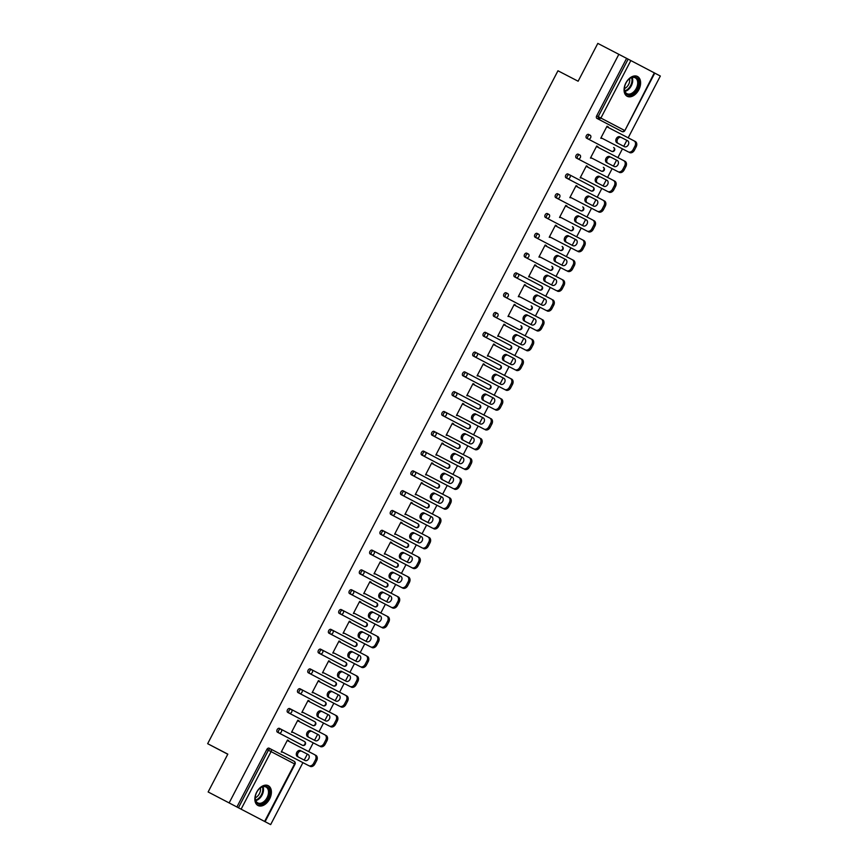 <?xml version="1.0" encoding="UTF-8"?>
<svg xmlns="http://www.w3.org/2000/svg" width="868" height="868" viewBox="0 0 868 868"><rect width="100%" height="100%" fill="white"/><g stroke="black" fill="none" stroke-linecap="round" stroke-linejoin="round"><path stroke-width="1.3" d="M269.601 798.994A11.165 7.302 117.4 0 0 268.266 785.692A11.165 7.302 117.4 0 0 256.657 792.213A11.165 7.302 117.4 0 0 258.002 805.515A11.165 7.302 117.4 0 0 269.601 798.994M638.805 89.773A11.165 7.302 117.4 0 0 637.459 76.471A11.165 7.302 117.4 0 0 625.861 82.992A11.165 7.302 117.4 0 0 627.195 96.294A11.165 7.302 117.4 0 0 638.805 89.773M270.664 824.6L208.136 791.963L270.664 824.6L302.921 762.636M304.245 760.086L307.348 754.129M308.672 751.59L313.229 742.834M314.552 740.295L317.655 734.328M318.979 731.789L323.536 723.033M324.86 720.494L327.963 714.527M329.287 711.988L333.844 703.232M335.167 700.693L338.27 694.736M339.594 692.187L344.151 683.441M345.475 680.892L348.578 674.935M349.902 672.385L354.448 663.64M355.782 661.09L358.875 655.134M360.209 652.595L364.755 643.839M366.079 641.289L369.182 635.333M370.506 632.794L375.063 624.038M376.386 621.499L379.49 615.531M380.813 612.992L385.37 604.236M386.694 601.698L389.797 595.741M391.121 593.191L395.678 584.435M397.001 581.896L400.105 575.94M401.428 573.39L405.985 564.645M407.309 562.095L410.412 556.138M411.736 553.589L416.293 544.844M417.616 542.294L420.72 536.337M422.043 533.798L426.6 525.042M427.924 522.503L431.027 516.536M432.351 513.997L436.908 505.241M438.231 502.702L441.335 496.735M442.658 494.196L447.215 485.44M448.539 482.901L451.642 476.944M452.966 474.395L457.523 465.649M458.846 463.1L461.95 457.143M463.273 454.593L467.83 445.848M469.154 443.298L472.257 437.342M473.581 434.803L478.138 426.047M479.461 423.497L482.565 417.541M483.888 415.002L488.445 406.246M489.769 403.707L492.872 397.739M494.196 395.2L498.753 386.444M500.076 383.906L503.18 377.949M504.503 375.399L509.06 366.643M510.384 364.104L513.487 358.148M514.811 355.598L519.368 346.853M520.691 344.303L523.795 338.346M525.118 335.797L529.664 327.052M530.999 324.502L534.091 318.545M535.426 316.006L539.972 307.25M541.296 304.701L544.399 298.744M545.722 296.205L550.279 287.449M551.603 284.91L554.706 278.943M556.03 276.404L560.587 267.648M561.911 265.109L565.014 259.152M566.337 256.602L570.894 247.857M572.218 245.308L575.321 239.351M576.645 236.801L581.202 228.056M582.526 225.506L585.629 219.55M586.952 217L591.509 208.255M592.833 205.705L595.936 199.748M597.26 197.21L601.817 188.454M603.141 185.915L606.244 179.947M607.567 177.408L612.124 168.652M613.448 166.113L616.551 160.146M617.875 157.607L622.432 148.851M623.756 146.312L626.859 140.356M628.182 137.806L660.342 76.037L654.765 73.118M208.136 791.963L227.828 754.14L207.658 743.692L227.774 754.238M207.658 743.692L557.961 70.775L578.131 81.223L597.813 43.4L626.609 58.362L596.674 115.856L598.215 116.648L628.139 59.154L626.609 58.362M628.139 59.154L654.776 73.107L624.851 130.601L654.309 72.858M229.174 802.857L618.851 54.293M607.025 126.207L608.273 126.858L607.025 126.207L600.754 138.262L602.262 138.403M236.931 806.925L266.856 749.431A2.148 1.411 -62.6 0 1 269.091 748.183L270.621 748.975A2.148 1.411 -62.6 0 1 270.632 748.975L294.111 761.279A2.148 1.627 -62.3 0 1 294.122 761.279L270.632 748.975A2.148 2.148 0 0 0 270.621 748.975A2.148 1.411 -62.6 0 0 268.396 750.223L266.856 749.431M620.414 130.71L621.955 131.513L620.414 130.721A2.148 1.411 -62.6 0 1 620.414 130.721A2.148 1.411 -62.6 0 1 620.414 130.71L596.934 118.406A2.148 1.411 -62.6 0 1 596.674 115.856M300.903 744.494L302.444 745.286A2.148 2.148 0 0 0 305.33 744.375A2.148 2.148 0 0 0 304.429 741.489A2.148 1.627 -62.3 0 1 304.874 744.136A2.148 1.627 117.7 0 1 302.444 745.286L300.903 744.494A2.148 1.411 -62.6 0 1 300.903 744.494L277.413 732.191A2.148 1.411 -62.6 0 1 277.163 729.63A2.148 1.411 -62.6 0 1 279.398 728.382L280.928 729.174A2.148 1.411 -62.6 0 1 280.939 729.174L304.418 741.478A2.148 1.627 -62.3 0 1 304.429 741.489L280.939 729.185A2.148 1.627 -62.3 0 0 280.939 729.174A2.148 2.148 0 0 0 280.928 729.174A2.148 1.411 -62.6 0 0 278.704 730.433A2.148 1.411 117.4 0 0 278.954 732.983L277.413 732.191M311.211 724.693L312.751 725.496A2.148 1.411 -62.6 0 1 312.751 725.485A2.148 2.148 0 0 0 315.637 724.574A2.148 2.148 0 0 0 314.737 721.688A2.148 1.627 -62.3 0 1 315.182 724.335A2.148 1.627 117.7 0 1 312.751 725.485L311.211 724.693A2.148 1.411 -62.6 0 1 311.211 724.693L287.72 712.389A2.148 1.411 -62.6 0 1 287.471 709.829A2.148 1.411 -62.6 0 1 289.706 708.581L291.236 709.373A2.148 1.411 -62.6 0 1 291.247 709.373L314.726 721.677A2.148 1.627 -62.3 0 1 314.737 721.688L291.247 709.384A2.148 1.627 -62.3 0 0 291.247 709.373A2.148 2.148 0 0 0 291.236 709.373A2.148 1.411 -62.6 0 0 289.011 710.632A2.148 1.411 117.4 0 0 289.261 713.181L287.72 712.389M321.529 704.903A2.148 1.411 -62.6 0 1 321.518 704.892L298.028 692.588A2.148 1.411 -62.6 0 1 297.778 690.038A2.148 1.411 -62.6 0 1 300.013 688.78L301.543 689.572A2.148 1.411 -62.6 0 1 301.554 689.583L325.033 701.886A2.148 1.627 -62.3 0 1 325.044 701.886L301.554 689.583A2.148 2.148 0 0 0 301.543 689.572A2.148 1.411 -62.6 0 0 299.319 690.83A2.148 1.411 117.4 0 0 299.569 693.391L298.028 692.588M331.826 685.091L333.355 685.894L331.826 685.102A2.148 1.411 -62.6 0 1 331.826 685.091L308.335 672.787A2.148 1.411 -62.6 0 1 308.086 670.237A2.148 1.411 -62.6 0 1 310.321 668.978L311.851 669.77A2.148 1.411 -62.6 0 1 311.862 669.781L335.341 682.085A2.148 1.627 -62.3 0 1 335.352 682.085L311.862 669.781A2.148 2.148 0 0 0 311.851 669.781A2.148 1.411 -62.6 0 0 309.626 671.029A2.148 1.411 117.4 0 0 309.876 673.59L308.335 672.787M342.133 665.3L343.674 666.092A2.148 1.411 -62.6 0 1 343.663 666.092A2.148 1.411 -62.6 0 1 343.674 666.092A2.148 2.148 0 0 0 346.56 665.181A2.148 2.148 0 0 0 345.648 662.284A2.148 1.627 -62.3 0 1 346.093 664.931A2.148 1.627 117.7 0 1 343.663 666.092L318.643 652.996A2.148 1.411 -62.6 0 1 318.393 650.436A2.148 1.411 -62.6 0 1 320.628 649.177A2.148 1.411 -62.6 0 1 320.628 649.188L322.158 649.98A2.148 1.411 -62.6 0 1 322.169 649.98L345.648 662.284L322.169 649.98A2.148 2.148 0 0 0 322.158 649.98A2.148 1.411 -62.6 0 0 319.923 651.228A2.148 1.411 117.4 0 0 320.184 653.788L318.643 652.996M352.441 645.499L353.981 646.291A2.148 1.411 -62.6 0 1 353.97 646.291A2.148 2.148 0 0 0 356.867 645.38A2.148 2.148 0 0 0 355.956 642.483A2.148 1.627 -62.3 0 1 356.401 645.13A2.148 1.627 117.7 0 1 353.97 646.291L328.95 633.195A2.148 1.411 -62.6 0 1 328.701 630.635A2.148 1.411 -62.6 0 1 330.936 629.387L332.466 630.179A2.148 1.627 -62.3 0 1 332.477 630.179L355.956 642.483L332.477 630.179A2.148 2.148 0 0 0 332.466 630.179A2.148 1.411 -62.6 0 0 330.231 631.437A2.148 1.411 117.4 0 0 330.491 633.987L328.95 633.195M362.748 625.698L364.289 626.49A2.148 1.411 -62.6 0 1 364.278 626.49A2.148 2.148 0 0 0 367.175 625.578A2.148 2.148 0 0 0 366.263 622.692A2.148 1.627 -62.3 0 1 366.708 625.34A2.148 1.627 117.7 0 1 364.278 626.49L339.258 613.394A2.148 1.411 -62.6 0 1 339.008 610.833A2.148 1.411 -62.6 0 1 341.233 609.586A2.148 1.411 -62.6 0 1 341.243 609.586L342.773 610.378A2.148 1.627 -62.3 0 1 342.784 610.388L366.263 622.681A2.148 1.627 -62.3 0 0 366.263 622.681L342.784 610.388A2.148 2.148 0 0 0 342.773 610.378A2.148 1.411 -62.6 0 0 340.538 611.636A2.148 1.411 117.4 0 0 340.798 614.186L339.258 613.394M373.056 605.897L374.596 606.699A2.148 1.411 -62.6 0 1 374.585 606.689A2.148 2.148 0 0 0 377.482 605.777A2.148 2.148 0 0 0 376.571 602.891A2.148 1.627 -62.3 0 1 377.016 605.538A2.148 1.627 117.7 0 1 374.585 606.689L349.565 593.593A2.148 1.411 -62.6 0 1 349.316 591.043A2.148 1.411 -62.6 0 1 351.54 589.784A2.148 1.411 -62.6 0 1 351.551 589.784L353.081 590.576A2.148 1.411 -62.6 0 1 353.081 590.587A2.148 1.627 -62.3 0 1 353.092 590.587L376.571 602.891L353.092 590.587A2.148 2.148 0 0 0 353.081 590.576A2.148 1.411 -62.6 0 0 350.846 591.835A2.148 1.411 117.4 0 0 351.106 594.385L349.565 593.593M383.352 586.095L384.893 586.898L383.363 586.095A2.148 1.411 -62.6 0 1 383.363 586.095A2.148 1.411 -62.6 0 1 383.352 586.095L359.873 573.791A2.148 1.411 -62.6 0 1 359.623 571.242A2.148 1.411 -62.6 0 1 361.847 569.983A2.148 1.411 -62.6 0 1 361.858 569.983L363.388 570.786A2.148 1.627 -62.3 0 1 363.399 570.786L386.878 583.09L363.399 570.786A2.148 2.148 0 0 0 363.388 570.786A2.148 1.411 -62.6 0 0 361.153 572.034A2.148 1.411 117.4 0 0 361.413 574.594L359.873 573.791M393.66 566.294L393.671 566.305A2.148 1.411 -62.6 0 1 393.66 566.294L370.18 553.99A2.148 1.411 -62.6 0 1 369.931 551.44A2.148 1.411 -62.6 0 1 372.155 550.182A2.148 1.411 -62.6 0 1 372.166 550.193L373.696 550.985A2.148 1.627 -62.3 0 1 373.707 550.985L397.186 563.289L373.707 550.985A2.148 2.148 0 0 0 373.696 550.985A2.148 1.411 -62.6 0 0 371.461 552.232A2.148 1.411 117.4 0 0 371.721 554.793L370.18 553.99M403.967 546.504L405.508 547.296L403.978 546.504A2.148 1.411 -62.6 0 1 403.967 546.504L380.488 534.2A2.148 1.411 -62.6 0 1 380.238 531.639A2.148 1.411 -62.6 0 1 382.462 530.391A2.148 1.411 -62.6 0 1 382.473 530.391L384.003 531.183A2.148 1.627 -62.3 0 1 384.014 531.183A2.148 2.148 0 0 0 384.003 531.183A2.148 1.411 -62.6 0 0 381.768 532.431A2.148 1.411 117.4 0 0 382.029 534.992L380.488 534.2M414.275 526.702L415.815 527.494L414.286 526.702A2.148 1.411 -62.6 0 1 414.275 526.702L390.795 514.399A2.148 1.411 -62.6 0 1 390.535 511.838A2.148 1.411 -62.6 0 1 392.77 510.59A2.148 1.411 -62.6 0 1 392.781 510.59L394.311 511.382A2.148 1.627 -62.3 0 1 394.322 511.382A2.148 2.148 0 0 0 394.311 511.382A2.148 1.411 -62.6 0 0 392.076 512.641A2.148 1.411 117.4 0 0 392.325 515.191L390.795 514.399M424.582 506.901L426.123 507.693A2.148 1.411 -62.6 0 0 426.123 507.704L424.593 506.901A2.148 1.411 -62.6 0 1 424.582 506.901L401.103 494.597A2.148 1.411 -62.6 0 1 400.842 492.037A2.148 1.411 -62.6 0 1 403.077 490.789L404.618 491.581A2.148 1.627 -62.3 0 1 404.629 491.592L428.108 503.885A2.148 1.627 -62.3 0 0 428.108 503.885L404.629 491.592A2.148 2.148 0 0 0 404.618 491.581A2.148 1.411 -62.6 0 0 402.383 492.84A2.148 1.411 117.4 0 0 402.633 495.389L401.103 494.597M434.89 487.1L436.43 487.903L434.901 487.1A2.148 1.411 -62.6 0 1 434.901 487.1A2.148 1.411 -62.6 0 1 434.89 487.1L411.41 474.796A2.148 1.411 -62.6 0 1 411.15 472.246A2.148 1.411 -62.6 0 1 413.385 470.988L414.915 471.78A2.148 1.411 -62.6 0 1 414.926 471.791L414.926 471.791A2.148 2.148 0 0 0 414.926 471.78A2.148 1.411 -62.6 0 0 412.691 473.038A2.148 1.411 117.4 0 0 412.94 475.599L411.41 474.796M445.208 467.309A2.148 1.411 -62.6 0 1 445.197 467.309A2.148 1.411 -62.6 0 1 445.197 467.299L421.718 454.995A2.148 1.411 -62.6 0 1 421.457 452.445A2.148 1.411 -62.6 0 1 423.692 451.186L425.222 451.978M455.516 447.508A2.148 1.411 -62.6 0 1 455.505 447.508L432.025 435.204A2.148 1.411 -62.6 0 1 431.765 432.644A2.148 1.411 -62.6 0 1 434 431.385A2.148 1.411 -62.6 0 1 434 431.396L435.541 432.188A2.148 1.627 -62.3 0 1 435.986 434.835A2.148 1.627 117.7 0 1 433.555 435.996L432.025 435.204M465.823 427.707A2.148 1.411 -62.6 0 1 465.812 427.707L442.333 415.403A2.148 1.411 -62.6 0 1 442.072 412.842A2.148 1.411 -62.6 0 1 444.308 411.595L445.848 412.387A2.148 1.411 -62.6 0 1 445.848 412.387A2.148 2.148 0 0 0 445.837 412.387A2.148 1.627 -62.3 0 1 446.293 415.034A2.148 1.627 117.7 0 1 443.863 416.195L442.333 415.403M476.131 407.906A2.148 1.411 -62.6 0 1 476.12 407.906L452.629 395.602A2.148 1.411 -62.6 0 1 452.38 393.041A2.148 1.411 -62.6 0 1 454.615 391.793L456.145 392.586A2.148 1.627 -62.3 0 0 456.156 392.586A2.148 1.411 -62.6 0 1 456.156 392.586A2.148 2.148 0 0 0 456.145 392.586A2.148 1.627 -62.3 0 1 456.601 395.244A2.148 1.627 117.7 0 1 454.17 396.394L452.629 395.602M486.438 388.104A2.148 1.411 -62.6 0 1 486.427 388.104L462.937 375.801A2.148 1.411 -62.6 0 1 462.687 373.24A2.148 1.411 -62.6 0 1 464.922 371.992L466.463 372.795A2.148 1.411 -62.6 0 1 466.463 372.795A2.148 2.148 0 0 0 466.452 372.784A2.148 1.627 -62.3 0 1 466.908 375.443A2.148 1.627 117.7 0 1 464.478 376.593L462.937 375.801M496.746 368.314A2.148 1.411 -62.6 0 1 496.735 368.303L473.244 355.999A2.148 1.411 -62.6 0 1 472.995 353.45A2.148 1.411 -62.6 0 1 475.23 352.191L476.771 352.994A2.148 1.411 -62.6 0 1 476.771 352.994A2.148 2.148 0 0 0 476.76 352.994A2.148 1.627 -62.3 0 1 477.216 355.641A2.148 1.627 117.7 0 1 474.785 356.802L473.244 355.999M487.089 333.193L510.558 345.497A2.148 1.627 -62.3 0 1 511.013 348.144A2.148 1.627 117.7 0 1 508.572 349.305L507.042 348.513A2.148 1.411 -62.6 0 1 507.042 348.502L483.552 336.198A2.148 1.411 -62.6 0 1 483.302 333.648A2.148 1.411 -62.6 0 1 485.537 332.39L487.078 333.193A2.148 1.411 -62.6 0 1 487.078 333.193A2.148 2.148 0 0 0 487.067 333.193A2.148 1.627 -62.3 0 1 487.523 335.84A2.148 1.627 117.7 0 1 485.093 337.001L483.552 336.198M517.35 328.712L518.89 329.504A2.148 1.411 -62.6 0 1 518.88 329.504A2.148 1.411 -62.6 0 1 518.89 329.504A2.148 2.148 0 0 0 521.776 328.592A2.148 2.148 0 0 0 520.865 325.695A2.148 1.627 -62.3 0 1 521.31 328.343A2.148 1.627 117.7 0 1 518.88 329.504L493.859 316.408A2.148 1.411 -62.6 0 1 493.61 313.847A2.148 1.411 -62.6 0 1 495.845 312.589A2.148 1.411 -62.6 0 1 495.845 312.599L497.386 313.391A2.148 1.411 -62.6 0 1 497.386 313.391A2.148 2.148 0 0 0 497.375 313.391A2.148 1.627 -62.3 0 1 497.831 316.039A2.148 1.627 117.7 0 1 495.4 317.2L493.859 316.408M527.657 308.91L529.198 309.702A2.148 1.411 -62.6 0 1 529.187 309.702A2.148 1.411 -62.6 0 1 529.198 309.702A2.148 2.148 0 0 0 532.084 308.791A2.148 2.148 0 0 0 531.173 305.894A2.148 1.627 -62.3 0 1 531.617 308.541A2.148 1.627 117.7 0 1 529.187 309.702L504.167 296.606A2.148 1.411 -62.6 0 1 503.917 294.046A2.148 1.411 -62.6 0 1 506.152 292.798L507.693 293.59A2.148 1.627 -62.3 0 0 507.682 293.59L507.682 293.59A2.148 2.148 0 0 0 507.682 293.59A2.148 1.627 -62.3 0 1 508.138 296.238A2.148 1.627 117.7 0 1 505.708 297.399L504.167 296.606M537.965 289.109L539.505 289.912A2.148 1.411 -62.6 0 1 539.495 289.901A2.148 2.148 0 0 0 542.391 288.99A2.148 2.148 0 0 0 541.48 286.104A2.148 1.627 -62.3 0 1 541.925 288.751A2.148 1.627 117.7 0 1 539.495 289.901L514.474 276.805A2.148 1.411 -62.6 0 1 514.225 274.245A2.148 1.411 -62.6 0 1 516.449 272.997A2.148 1.411 -62.6 0 1 516.46 272.997L541.48 286.093A2.148 1.627 -62.3 0 0 541.48 286.093L518.001 273.8A2.148 1.627 -62.3 0 0 517.99 273.789L517.99 273.789A2.148 2.148 0 0 0 517.99 273.789A2.148 1.627 -62.3 0 1 518.446 276.447A2.148 1.627 117.7 0 1 516.015 277.597L514.474 276.805M548.272 269.308L549.813 270.111A2.148 1.411 -62.6 0 1 549.802 270.111A2.148 2.148 0 0 0 552.699 269.188A2.148 2.148 0 0 0 551.788 266.302A2.148 1.627 -62.3 0 1 552.232 268.95A2.148 1.627 117.7 0 1 549.802 270.111L548.272 269.308A2.148 1.411 -62.6 0 1 548.272 269.308L524.782 257.004A2.148 1.411 -62.6 0 1 524.532 254.454A2.148 1.411 -62.6 0 1 526.757 253.196A2.148 1.411 -62.6 0 1 526.767 253.196L528.308 253.998A2.148 1.627 -62.3 0 0 528.297 253.998A2.148 1.411 -62.6 0 1 528.297 253.998A2.148 2.148 0 0 0 528.297 253.988A2.148 1.627 -62.3 0 1 528.753 256.646A2.148 1.627 117.7 0 1 526.323 257.807L524.782 257.004M558.58 249.517L560.11 250.309A2.148 1.411 -62.6 0 1 560.11 250.309A2.148 2.148 0 0 0 563.006 249.398A2.148 2.148 0 0 0 562.095 246.501A2.148 1.627 -62.3 0 1 562.54 249.149A2.148 1.627 117.7 0 1 560.11 250.309L558.58 249.517A2.148 1.411 -62.6 0 1 558.569 249.507L535.089 237.203A2.148 1.411 -62.6 0 1 534.84 234.653A2.148 1.411 -62.6 0 1 537.064 233.394A2.148 1.411 -62.6 0 1 537.075 233.394L538.616 234.197A2.148 1.627 -62.3 0 0 538.605 234.197L538.605 234.197A2.148 2.148 0 0 0 538.605 234.197A2.148 1.627 -62.3 0 1 539.061 236.845A2.148 1.627 117.7 0 1 536.63 238.006L535.089 237.203M568.887 229.716L570.417 230.508A2.148 2.148 0 0 0 573.314 229.597A2.148 2.148 0 0 0 572.403 226.7A2.148 1.627 -62.3 0 1 572.847 229.347A2.148 1.627 117.7 0 1 570.417 230.508L568.887 229.716A2.148 1.411 -62.6 0 1 568.876 229.716L545.397 217.401A2.148 1.411 -62.6 0 1 545.147 214.852A2.148 1.411 -62.6 0 1 547.372 213.593A2.148 1.411 -62.6 0 1 547.382 213.604L548.923 214.396A2.148 1.627 -62.3 0 0 548.912 214.396L548.912 214.396A2.148 2.148 0 0 0 548.912 214.396A2.148 1.627 -62.3 0 1 549.368 217.043A2.148 1.627 117.7 0 1 546.938 218.204L545.397 217.401M579.195 209.915L580.725 210.707A2.148 2.148 0 0 0 583.621 209.796A2.148 2.148 0 0 0 582.71 206.899A2.148 1.627 -62.3 0 1 583.155 209.546A2.148 1.627 117.7 0 1 580.725 210.707L579.195 209.915A2.148 1.411 -62.6 0 1 579.184 209.915L555.704 197.611A2.148 1.411 -62.6 0 1 555.455 195.05A2.148 1.411 -62.6 0 1 557.679 193.803A2.148 1.411 -62.6 0 1 557.69 193.803L559.231 194.595A2.148 1.627 -62.3 0 0 559.22 194.595L559.22 194.595A2.148 2.148 0 0 0 559.22 194.595A2.148 1.627 -62.3 0 1 559.676 197.242A2.148 1.627 117.7 0 1 557.245 198.403L555.704 197.611M589.502 190.114L591.032 190.906A2.148 2.148 0 0 0 593.929 189.994A2.148 2.148 0 0 0 593.018 187.108A2.148 1.627 -62.3 0 1 593.462 189.756A2.148 1.627 117.7 0 1 591.032 190.906L589.502 190.114A2.148 1.411 -62.6 0 1 589.491 190.114L566.012 177.81A2.148 1.411 -62.6 0 1 565.752 175.249A2.148 1.411 -62.6 0 1 567.987 174.001A2.148 1.411 -62.6 0 1 567.997 174.001L593.018 187.097A2.148 1.627 -62.3 0 0 593.018 187.097L569.538 174.804A2.148 1.627 -62.3 0 0 569.527 174.793L569.527 174.793A2.148 2.148 0 0 0 569.527 174.793A2.148 1.627 -62.3 0 1 569.983 177.452A2.148 1.627 117.7 0 1 567.542 178.602L566.012 177.81M599.81 170.312L601.34 171.115A2.148 1.411 -62.6 0 1 601.34 171.104A2.148 2.148 0 0 0 604.236 170.193A2.148 2.148 0 0 0 603.325 167.307A2.148 1.627 -62.3 0 1 603.77 169.954A2.148 1.627 117.7 0 1 601.34 171.104L599.81 170.312A2.148 1.411 -62.6 0 1 599.799 170.312L576.319 158.009A2.148 1.411 -62.6 0 1 576.059 155.448A2.148 1.411 -62.6 0 1 578.294 154.2L579.846 155.003A2.148 1.627 -62.3 0 0 579.835 154.992L579.835 154.992A2.148 2.148 0 0 0 579.835 154.992A2.148 1.627 -62.3 0 1 580.28 157.65A2.148 1.627 117.7 0 1 577.849 158.801L576.319 158.009M610.117 150.522A2.148 1.411 -62.6 0 1 610.117 150.511A2.148 1.411 -62.6 0 1 610.106 150.511L586.627 138.207A2.148 1.411 -62.6 0 1 586.367 135.658A2.148 1.411 -62.6 0 1 588.602 134.399L590.142 135.202A2.148 1.411 -62.6 0 1 590.142 135.202A2.148 2.148 0 0 0 590.142 135.191A2.148 1.627 -62.3 0 1 590.587 137.849A2.148 1.627 117.7 0 1 588.157 139.01L586.627 138.207M596.717 145.998L597.965 146.659L596.717 146.008L590.446 158.063L591.954 158.204M586.41 165.799L587.658 166.45L586.41 165.81L580.139 177.864L581.647 178.005M576.102 185.6L577.35 186.251L576.102 185.611L569.831 197.654L571.339 197.806M565.795 205.401L567.043 206.052L565.795 205.401L559.524 217.456L561.032 217.608M555.487 225.203L556.735 225.854L555.487 225.203L549.216 237.257L550.724 237.398M546.167 246.154L545.191 245.004L538.909 257.058L540.417 257.199M535.86 265.955L534.883 264.794L528.601 276.859L530.109 277M525.552 285.756L524.576 284.596L518.294 296.661L519.802 296.802M515.245 305.547L514.268 304.397L507.986 316.451L509.494 316.603M504.937 325.348L503.961 324.198L497.679 336.252L499.187 336.393M493.653 343.999L494.901 344.65L493.653 343.999L487.371 356.054L488.879 356.195M483.346 363.8L484.594 364.451L483.346 363.8L477.064 375.855L478.572 375.996M473.038 383.591L474.286 384.242L473.038 383.602L466.756 395.656L468.275 395.797M462.731 403.392L463.979 404.043L462.731 403.403L456.449 415.446L457.968 415.598M452.423 423.193L453.671 423.844L452.423 423.204L446.152 435.248L447.66 435.4M442.116 442.995L443.364 443.646L442.116 442.995L435.844 455.049L437.353 455.19M431.808 462.796L433.056 463.447L431.808 462.796L425.537 474.85L427.045 474.991M421.501 482.586L422.749 483.248L421.501 482.597L415.229 494.651L416.738 494.793M411.193 502.388L412.441 503.039L411.193 502.398L404.922 514.453L406.43 514.594M400.886 522.189L402.134 522.84L400.886 522.2L394.614 534.243L396.123 534.395M390.578 541.99L391.826 542.641L390.578 541.99L384.307 554.044L385.815 554.185M380.271 561.791L381.519 562.442L380.271 561.791L373.999 573.846L375.508 573.987M369.974 581.593L371.211 582.244L369.963 581.593L363.692 593.647L365.2 593.788M360.643 602.544L359.667 601.383L353.385 613.448L354.893 613.589M350.336 622.345L349.359 621.184L343.077 633.239L344.585 633.39M340.028 642.136L339.052 640.985L332.769 653.04L334.278 653.192M328.744 660.787L329.981 661.438L328.733 660.787L322.462 672.841L323.97 672.982M318.437 680.588L319.684 681.239L318.437 680.588L312.154 692.642L313.663 692.783M308.129 700.378L309.377 701.04L308.129 700.389L301.847 712.444L303.355 712.585M297.822 720.18L299.069 720.831L297.822 720.19L291.539 732.245L293.059 732.386M287.514 739.981L288.762 740.632L287.514 739.992L281.232 752.035L282.751 752.187M546.428 245.655L545.18 245.004M536.12 265.456L534.872 264.805M525.813 285.246L524.565 284.606M515.505 305.048L514.257 304.408M505.198 324.849L503.95 324.198M360.904 602.034L359.656 601.394M350.596 621.835L349.348 621.195M340.289 641.636L339.041 640.996M634.931 146.139L633.152 149.567L634.399 150.218L636.179 146.79L634.931 146.139A4.297 3.244 -62.3 0 0 634.041 140.844A4.297 3.244 -62.3 0 0 634.031 140.844L606.765 126.706M628.291 151.878L601.014 137.752L628.291 151.878A4.297 3.244 -62.3 0 0 633.152 149.567M620.088 136.84A3.364 2.539 -62.3 0 0 616.28 138.641A3.364 2.539 -62.3 0 0 616.974 142.797A3.364 2.539 -62.3 0 0 616.985 142.797L624.472 146.681A3.364 2.539 -62.3 0 0 628.28 144.869A3.364 2.539 -62.3 0 0 627.586 140.724L621.325 137.491A3.364 2.539 -62.3 0 0 617.571 139.206A3.364 2.539 -62.3 0 0 618.092 143.372M634.052 140.855L635.278 141.495A4.297 3.244 117.7 0 1 635.289 141.495A4.297 3.244 117.7 0 1 636.179 146.79M634.399 150.218A4.297 3.244 117.7 0 1 629.528 152.529M627.716 140.8L621.325 137.491M624.624 165.94L622.844 169.368L624.092 170.019L625.871 166.591L624.624 165.94A4.297 3.244 -62.3 0 0 623.734 160.645A4.297 3.244 -62.3 0 0 623.723 160.634L596.457 146.508M617.983 171.68L590.707 157.553L617.983 171.68A4.297 3.244 -62.3 0 0 622.844 169.368M609.781 156.631A3.364 2.539 -62.3 0 0 605.972 158.443A3.364 2.539 -62.3 0 0 606.667 162.598A3.364 2.539 -62.3 0 0 606.678 162.598L614.164 166.482A3.364 2.539 -62.3 0 0 617.973 164.67A3.364 2.539 -62.3 0 0 617.278 160.515L611.029 157.292A3.364 2.539 -62.3 0 0 607.264 159.007A3.364 2.539 -62.3 0 0 607.784 163.173M623.745 160.645L624.971 161.296A4.297 3.244 117.7 0 1 624.982 161.296A4.297 3.244 117.7 0 1 625.871 166.591M624.092 170.019A4.297 3.244 117.7 0 1 619.22 172.331M617.408 160.591L611.029 157.292M614.316 185.741L612.537 189.17L613.784 189.821L615.564 186.392L614.316 185.741A4.297 3.244 -62.3 0 0 613.426 180.446A4.297 3.244 -62.3 0 0 613.426 180.436L586.15 166.309M607.676 191.481L580.399 177.354L607.676 191.481A4.297 3.244 -62.3 0 0 612.537 189.17M599.473 176.432A3.364 2.539 -62.3 0 0 595.665 178.244A3.364 2.539 -62.3 0 0 596.359 182.399A3.364 2.539 -62.3 0 0 596.37 182.399L603.857 186.284A3.364 2.539 -62.3 0 0 607.665 184.472A3.364 2.539 -62.3 0 0 606.971 180.316L600.721 177.083A3.364 2.539 -62.3 0 0 596.956 178.808A3.364 2.539 -62.3 0 0 597.477 182.974M613.437 180.446L614.663 181.087A4.297 3.244 117.7 0 1 614.674 181.097A4.297 3.244 117.7 0 1 615.564 186.392M613.784 189.821A4.297 3.244 117.7 0 1 608.913 192.132M607.101 180.392L600.721 177.083M604.009 205.542L602.229 208.96L603.477 209.622L605.256 206.193L604.009 205.542A4.297 3.244 -62.3 0 0 603.13 200.248A4.297 3.244 -62.3 0 0 603.119 200.237L575.842 186.11M597.368 211.282L570.092 197.155L597.368 211.282A4.297 3.244 -62.3 0 0 602.229 208.96M589.166 196.233A3.364 2.539 -62.3 0 0 585.357 198.045A3.364 2.539 -62.3 0 0 586.052 202.201A3.364 2.539 -62.3 0 0 586.063 202.201L593.549 206.085A3.364 2.539 -62.3 0 0 597.358 204.273A3.364 2.539 -62.3 0 0 596.663 200.117L590.414 196.884A3.364 2.539 -62.3 0 0 586.649 198.609A3.364 2.539 -62.3 0 0 587.169 202.776M604.367 200.899L604.356 200.888A4.297 3.244 117.7 0 1 604.367 200.899A4.297 3.244 117.7 0 1 605.256 206.193M603.477 209.622A4.297 3.244 117.7 0 1 598.616 211.933M596.793 200.193L590.414 196.884M593.712 225.333L591.922 228.761L593.17 229.412L594.949 225.995L593.712 225.333A4.297 3.244 -62.3 0 0 592.822 220.038A4.297 3.244 -62.3 0 0 592.811 220.038L565.535 205.911M587.061 231.083L559.784 216.946L587.061 231.083A4.297 3.244 -62.3 0 0 591.922 228.761M578.858 216.034A3.364 2.539 -62.3 0 0 575.05 217.846A3.364 2.539 -62.3 0 0 575.744 221.991A3.364 2.539 -62.3 0 0 575.755 222.002L583.242 225.875A3.364 2.539 -62.3 0 0 587.05 224.074A3.364 2.539 -62.3 0 0 586.356 219.919L580.106 216.685A3.364 2.539 -62.3 0 0 576.341 218.411A3.364 2.539 -62.3 0 0 576.862 222.577M594.059 220.7L594.048 220.689A4.297 3.244 117.7 0 1 594.059 220.7A4.297 3.244 117.7 0 1 594.949 225.995M593.17 229.412A4.297 3.244 117.7 0 1 588.309 231.734M586.486 219.995L580.106 216.685M583.404 245.134L581.614 248.563L582.862 249.214L584.641 245.785L583.404 245.134A4.297 3.244 -62.3 0 0 582.515 239.839A4.297 3.244 -62.3 0 0 582.504 239.839L555.227 225.713M576.753 250.874L549.477 236.747L576.753 250.874A4.297 3.244 -62.3 0 0 581.614 248.563M568.551 235.836A3.364 2.539 -62.3 0 0 564.742 237.637A3.364 2.539 -62.3 0 0 565.437 241.792A3.364 2.539 -62.3 0 0 565.448 241.803L572.934 245.677A3.364 2.539 -62.3 0 0 576.743 243.875A3.364 2.539 -62.3 0 0 576.048 239.72L569.799 236.487A3.364 2.539 -62.3 0 0 566.034 238.212A3.364 2.539 -62.3 0 0 566.554 242.367M583.752 240.49L582.515 239.839L583.741 240.49A4.297 3.244 117.7 0 1 583.752 240.49A4.297 3.244 117.7 0 1 584.641 245.785M582.862 249.214A4.297 3.244 117.7 0 1 578.001 251.536M576.178 239.796L569.799 236.487M624.895 91.932A9.656 6.326 -62.6 0 1 624.483 87.744A9.656 6.326 -62.6 0 1 628.92 79.172A9.656 6.326 -62.6 0 1 638.23 80.03A9.656 6.326 -62.6 0 1 634.183 92.811A9.656 6.326 -62.6 0 1 624.895 91.932M624.504 87.549A8.94 5.859 117.4 0 0 624.917 91.248A8.94 5.859 117.4 0 0 626.967 93.668A8.94 5.859 117.4 0 0 635.029 90.402A8.94 5.859 117.4 0 0 637.253 80.225A8.94 5.859 117.4 0 0 635.192 77.794A8.94 5.859 117.4 0 0 628.768 79.313M626.49 95.849A11.089 7.259 117.4 0 0 636.472 91.748A11.089 7.259 117.4 0 0 639.217 79.151A11.089 7.259 117.4 0 0 636.7 76.156M629.582 78.673A7.042 4.611 -62.6 0 1 624.45 88.579M255.702 801.153A9.656 6.326 -62.6 0 1 255.279 796.965A9.656 6.326 -62.6 0 1 259.716 788.394A9.656 6.326 -62.6 0 1 269.026 789.251A9.656 6.326 -62.6 0 1 264.99 802.032A9.656 6.326 -62.6 0 1 255.702 801.153M255.3 796.77A8.94 5.859 117.4 0 0 255.713 800.47A8.94 5.859 117.4 0 0 257.774 802.889A8.94 5.859 117.4 0 0 265.836 799.623A8.94 5.859 117.4 0 0 268.049 789.446A8.94 5.859 117.4 0 0 265.999 787.016A8.94 5.859 117.4 0 0 259.575 788.535M257.297 805.07A11.089 7.259 117.4 0 0 267.279 800.969A11.089 7.259 117.4 0 0 270.013 788.372A11.089 7.259 117.4 0 0 267.496 785.377M260.389 787.894A7.042 4.611 -62.6 0 1 255.257 797.8M573.097 264.935L571.307 268.364L572.555 269.015L574.334 265.586L573.097 264.935A4.297 3.244 -62.3 0 0 572.207 259.641A4.297 3.244 -62.3 0 0 572.196 259.641L544.92 245.503M566.446 270.675L539.169 256.548L566.446 270.675A4.297 3.244 -62.3 0 0 571.307 268.364M558.243 255.637A3.364 2.539 -62.3 0 0 554.435 257.438A3.364 2.539 -62.3 0 0 555.129 261.594A3.364 2.539 -62.3 0 0 555.14 261.594L562.627 265.478A3.364 2.539 -62.3 0 0 566.435 263.666A3.364 2.539 -62.3 0 0 565.741 259.521L559.491 256.288A3.364 2.539 -62.3 0 0 555.726 258.002A3.364 2.539 -62.3 0 0 556.247 262.169M573.444 260.291L572.207 259.641L573.444 260.291A4.297 3.244 117.7 0 1 574.334 265.586M572.555 269.015A4.297 3.244 117.7 0 1 567.694 271.326M565.871 259.586L559.491 256.288M562.789 284.737L560.999 288.165L562.247 288.816L564.026 285.388L562.789 284.737A4.297 3.244 -62.3 0 0 561.9 279.442A4.297 3.244 -62.3 0 0 561.889 279.431L534.612 265.304M556.138 290.476L528.862 276.349L556.138 290.476A4.297 3.244 -62.3 0 0 560.999 288.165M547.936 275.427A3.364 2.539 -62.3 0 0 544.127 277.239A3.364 2.539 -62.3 0 0 544.822 281.395A3.364 2.539 -62.3 0 0 544.833 281.395L552.319 285.279A3.364 2.539 -62.3 0 0 556.128 283.467A3.364 2.539 -62.3 0 0 555.433 279.312L549.184 276.089A3.364 2.539 -62.3 0 0 545.419 277.803A3.364 2.539 -62.3 0 0 545.939 281.97M563.137 280.093L561.9 279.442L563.137 280.093A4.297 3.244 117.7 0 1 564.026 285.388M562.247 288.816A4.297 3.244 117.7 0 1 557.386 291.127M555.563 279.387L549.184 276.089M552.482 304.538L550.692 307.966L551.939 308.617L553.719 305.189L552.482 304.538A4.297 3.244 -62.3 0 0 551.592 299.243A4.297 3.244 -62.3 0 0 551.581 299.232L524.305 285.105M545.831 310.277L518.554 296.151L545.831 310.277A4.297 3.244 -62.3 0 0 550.692 307.966M537.628 295.228A3.364 2.539 -62.3 0 0 533.82 297.04A3.364 2.539 -62.3 0 0 534.514 301.196A3.364 2.539 -62.3 0 0 534.525 301.196L542.012 305.08A3.364 2.539 -62.3 0 0 545.82 303.268A3.364 2.539 -62.3 0 0 545.126 299.113L538.876 295.879A3.364 2.539 -62.3 0 0 535.111 297.605A3.364 2.539 -62.3 0 0 535.632 301.771M552.84 299.894L552.829 299.883A4.297 3.244 117.7 0 1 552.84 299.894A4.297 3.244 117.7 0 1 553.719 305.189M551.939 308.617A4.297 3.244 117.7 0 1 547.079 310.928M545.256 299.189L538.876 295.879M542.174 324.339L540.384 327.757L541.632 328.408L543.422 324.99L542.174 324.339A4.297 3.244 -62.3 0 0 541.285 319.044A4.297 3.244 -62.3 0 0 541.274 319.033L513.997 304.907M535.523 330.079L508.257 315.952L535.523 330.079A4.297 3.244 -62.3 0 0 540.384 327.757M527.321 315.03A3.364 2.539 -62.3 0 0 523.512 316.842A3.364 2.539 -62.3 0 0 524.207 320.986A3.364 2.539 -62.3 0 0 524.218 320.997L531.704 324.871A3.364 2.539 -62.3 0 0 535.513 323.07A3.364 2.539 -62.3 0 0 534.818 318.914L528.569 315.681A3.364 2.539 -62.3 0 0 524.804 317.406A3.364 2.539 -62.3 0 0 525.324 321.572M542.533 319.695L542.522 319.684A4.297 3.244 117.7 0 1 542.533 319.695A4.297 3.244 117.7 0 1 543.422 324.99M541.632 328.408A4.297 3.244 117.7 0 1 536.771 330.73M534.948 318.99L528.569 315.681M531.867 344.129L530.077 347.558L531.324 348.209L533.115 344.78L531.867 344.129A4.297 3.244 -62.3 0 0 530.977 338.835A4.297 3.244 -62.3 0 0 530.966 338.835L503.69 324.708M525.216 349.88L497.95 335.742L525.216 349.88A4.297 3.244 -62.3 0 0 530.077 347.558M517.013 334.831A3.364 2.539 -62.3 0 0 513.216 336.643A3.364 2.539 -62.3 0 0 513.899 340.788A3.364 2.539 -62.3 0 0 513.91 340.798L521.408 344.672A3.364 2.539 -62.3 0 0 525.205 342.871A3.364 2.539 -62.3 0 0 524.511 338.715L518.261 335.482A3.364 2.539 -62.3 0 0 514.507 337.207A3.364 2.539 -62.3 0 0 515.017 341.374M532.225 339.486L530.977 338.835L532.214 339.486A4.297 3.244 117.7 0 1 532.225 339.486A4.297 3.244 117.7 0 1 533.115 344.78M531.324 348.209A4.297 3.244 117.7 0 1 526.464 350.531M524.641 338.791L518.261 335.482M521.559 363.931L519.78 367.359L521.017 368.01L522.807 364.582L521.559 363.931A4.297 3.244 -62.3 0 0 520.67 358.636A4.297 3.244 -62.3 0 0 520.659 358.636L493.382 344.498M514.908 369.67L487.642 355.544L514.908 369.67A4.297 3.244 -62.3 0 0 519.78 367.359M506.706 354.632A3.364 2.539 -62.3 0 0 502.908 356.433A3.364 2.539 -62.3 0 0 503.592 360.589A3.364 2.539 -62.3 0 0 503.603 360.589L511.1 364.473A3.364 2.539 -62.3 0 0 514.898 362.661A3.364 2.539 -62.3 0 0 514.203 358.517A3.364 2.539 -62.3 0 0 514.203 358.506L507.954 355.283A3.364 2.539 -62.3 0 0 504.199 356.998A3.364 2.539 -62.3 0 0 504.709 361.164M521.918 359.287L520.67 358.636L521.907 359.287A4.297 3.244 117.7 0 1 521.918 359.287A4.297 3.244 117.7 0 1 522.807 364.582M521.017 368.01A4.297 3.244 117.7 0 1 516.156 370.321M514.333 358.592L507.954 355.283M511.252 383.732L509.473 387.161L510.709 387.812L512.5 384.383L511.252 383.732A4.297 3.244 -62.3 0 0 510.362 378.437A4.297 3.244 -62.3 0 0 510.351 378.437L483.085 364.3M504.601 389.472L477.335 375.345L504.601 389.472A4.297 3.244 -62.3 0 0 509.473 387.161M496.398 374.434A3.364 2.539 -62.3 0 0 492.601 376.235A3.364 2.539 -62.3 0 0 493.295 380.39L500.793 384.274A3.364 2.539 -62.3 0 0 504.59 382.462A3.364 2.539 -62.3 0 0 503.907 378.318A3.364 2.539 -62.3 0 0 503.896 378.307L497.646 375.084A3.364 2.539 -62.3 0 0 493.892 376.799A3.364 2.539 -62.3 0 0 494.402 380.965M511.61 379.088L510.362 378.437L511.599 379.088A4.297 3.244 117.7 0 1 511.61 379.088A4.297 3.244 117.7 0 1 512.5 384.383M510.709 387.812A4.297 3.244 117.7 0 1 505.849 390.123M504.026 378.383L497.646 375.084M500.944 403.533L499.165 406.962L500.402 407.613L502.192 404.184L500.944 403.533A4.297 3.244 -62.3 0 0 500.055 398.238A4.297 3.244 -62.3 0 0 500.044 398.228L472.778 384.101M494.293 409.273L467.027 395.146L494.293 409.273A4.297 3.244 -62.3 0 0 499.165 406.962M486.102 394.224A3.364 2.539 -62.3 0 0 482.293 396.036A3.364 2.539 -62.3 0 0 482.988 400.191L490.485 404.076A3.364 2.539 -62.3 0 0 494.293 402.264A3.364 2.539 -62.3 0 0 493.599 398.108A3.364 2.539 -62.3 0 0 493.588 398.108L487.339 394.875A3.364 2.539 -62.3 0 0 483.584 396.6A3.364 2.539 -62.3 0 0 484.094 400.766M501.303 398.889L501.292 398.879A4.297 3.244 117.7 0 1 501.303 398.889A4.297 3.244 117.7 0 1 502.192 404.184M500.402 407.613A4.297 3.244 117.7 0 1 495.541 409.924M493.729 398.184L487.339 394.875M490.637 423.334L488.858 426.752L490.094 427.414L491.885 423.985L490.637 423.334A4.297 3.244 -62.3 0 0 489.747 418.04A4.297 3.244 -62.3 0 0 489.736 418.029L462.47 403.902M483.986 429.074L456.72 414.947L483.986 429.074A4.297 3.244 -62.3 0 0 488.858 426.752M475.794 414.025A3.364 2.539 -62.3 0 0 471.986 415.837A3.364 2.539 -62.3 0 0 472.68 419.993L480.178 423.877A3.364 2.539 -62.3 0 0 483.986 422.065A3.364 2.539 -62.3 0 0 483.292 417.909A3.364 2.539 -62.3 0 0 483.281 417.909L477.031 414.676A3.364 2.539 -62.3 0 0 473.277 416.401A3.364 2.539 -62.3 0 0 473.787 420.568M490.995 418.691L490.984 418.68A4.297 3.244 117.7 0 1 490.995 418.691A4.297 3.244 117.7 0 1 491.885 423.985M490.094 427.414A4.297 3.244 117.7 0 1 485.234 429.725M483.422 417.985L477.031 414.676M480.329 443.125L478.55 446.553L479.787 447.204L481.577 443.787L480.329 443.125A4.297 3.244 -62.3 0 0 479.44 437.83A4.297 3.244 -62.3 0 0 479.429 437.83L452.163 423.703M473.689 448.875L446.412 434.738L473.689 448.875A4.297 3.244 -62.3 0 0 478.55 446.553M465.487 433.826A3.364 2.539 -62.3 0 0 461.678 435.638A3.364 2.539 -62.3 0 0 462.373 439.783A3.364 2.539 -62.3 0 0 462.373 439.794L469.87 443.667A3.364 2.539 -62.3 0 0 473.678 441.866A3.364 2.539 -62.3 0 0 472.984 437.711A3.364 2.539 -62.3 0 0 472.973 437.711L466.724 434.477A3.364 2.539 -62.3 0 0 462.969 436.203A3.364 2.539 -62.3 0 0 463.49 440.369M480.688 438.492L480.677 438.481A4.297 3.244 117.7 0 1 480.688 438.492A4.297 3.244 117.7 0 1 481.577 443.787M479.787 447.204A4.297 3.244 117.7 0 1 474.926 449.526M473.114 437.787L466.724 434.477M470.022 462.926L468.243 466.355L469.49 467.006L471.27 463.577L470.022 462.926A4.297 3.244 -62.3 0 0 469.132 457.631A4.297 3.244 -62.3 0 0 469.121 457.631L441.855 443.505M463.382 468.666L436.105 454.539L463.382 468.666A4.297 3.244 -62.3 0 0 468.243 466.355M455.179 453.628A3.364 2.539 -62.3 0 0 451.371 455.429A3.364 2.539 -62.3 0 0 452.065 459.584A3.364 2.539 -62.3 0 0 452.065 459.595L459.563 463.469A3.364 2.539 -62.3 0 0 463.371 461.667A3.364 2.539 -62.3 0 0 462.677 457.512A3.364 2.539 -62.3 0 0 462.666 457.501L456.416 454.279A3.364 2.539 -62.3 0 0 452.662 456.004A3.364 2.539 -62.3 0 0 453.183 460.159M470.38 458.282L469.132 457.631L470.369 458.282A4.297 3.244 117.7 0 1 470.38 458.282A4.297 3.244 117.7 0 1 471.27 463.577M469.49 467.006A4.297 3.244 117.7 0 1 464.619 469.328M462.807 457.588L456.416 454.279M459.714 482.727L457.935 486.156L459.183 486.807L460.962 483.378L459.714 482.727A4.297 3.244 -62.3 0 0 458.825 477.433A4.297 3.244 -62.3 0 0 458.814 477.433L431.548 463.295M453.074 488.467L425.797 474.34L453.074 488.467A4.297 3.244 -62.3 0 0 457.935 486.156M444.872 473.429A3.364 2.539 -62.3 0 0 441.063 475.23A3.364 2.539 -62.3 0 0 441.758 479.386A3.364 2.539 -62.3 0 0 441.769 479.386L449.255 483.27A3.364 2.539 -62.3 0 0 453.063 481.458A3.364 2.539 -62.3 0 0 452.369 477.313A3.364 2.539 -62.3 0 0 452.358 477.302L446.109 474.08A3.364 2.539 -62.3 0 0 442.354 475.794A3.364 2.539 -62.3 0 0 442.875 479.961M460.073 478.084L458.825 477.433L460.062 478.084A4.297 3.244 117.7 0 1 460.073 478.084A4.297 3.244 117.7 0 1 460.962 483.378M459.183 486.807A4.297 3.244 117.7 0 1 454.311 489.118M452.499 477.378L446.109 474.08M449.407 502.529L447.628 505.957L448.875 506.608L450.655 503.18L449.407 502.529A4.297 3.244 -62.3 0 0 448.517 497.234A4.297 3.244 -62.3 0 0 448.506 497.223L421.24 483.096M442.767 508.268L415.49 494.142L442.767 508.268A4.297 3.244 -62.3 0 0 447.628 505.957M434.564 493.219A3.364 2.539 -62.3 0 0 430.756 495.031A3.364 2.539 -62.3 0 0 431.45 499.187A3.364 2.539 -62.3 0 0 431.461 499.187L438.948 503.071A3.364 2.539 -62.3 0 0 442.756 501.259A3.364 2.539 -62.3 0 0 442.062 497.104A3.364 2.539 -62.3 0 0 442.051 497.104L435.812 493.881A3.364 2.539 -62.3 0 0 432.047 495.595A3.364 2.539 -62.3 0 0 432.568 499.762M449.765 497.885L448.517 497.234L449.754 497.885A4.297 3.244 117.7 0 1 449.765 497.885A4.297 3.244 117.7 0 1 450.655 503.18M448.875 506.608A4.297 3.244 117.7 0 1 444.004 508.919M442.192 497.18L435.812 493.881M439.099 522.33L437.32 525.758L438.568 526.409L440.347 522.981L439.099 522.33A4.297 3.244 -62.3 0 0 438.21 517.035A4.297 3.244 -62.3 0 0 438.21 517.024L410.933 502.897M432.459 528.069L405.182 513.943L432.459 528.069A4.297 3.244 -62.3 0 0 437.32 525.758M424.257 513.021A3.364 2.539 -62.3 0 0 420.448 514.832A3.364 2.539 -62.3 0 0 421.143 518.988A3.364 2.539 -62.3 0 0 421.154 518.988L428.64 522.872A3.364 2.539 -62.3 0 0 432.448 521.06A3.364 2.539 -62.3 0 0 431.754 516.905A3.364 2.539 -62.3 0 0 431.743 516.905L425.504 513.672A3.364 2.539 -62.3 0 0 421.739 515.397A3.364 2.539 -62.3 0 0 422.26 519.563M439.458 517.686L439.447 517.675A4.297 3.244 117.7 0 1 439.458 517.686A4.297 3.244 117.7 0 1 440.347 522.981M438.568 526.409A4.297 3.244 117.7 0 1 433.696 528.721M431.884 516.981L425.504 513.672M428.792 542.131L427.013 545.549L428.26 546.2L430.04 542.782L428.792 542.131A4.297 3.244 -62.3 0 0 427.913 536.836A4.297 3.244 -62.3 0 0 427.902 536.825L400.625 522.699M422.152 547.871L394.875 533.744L422.152 547.871A4.297 3.244 -62.3 0 0 427.013 545.549M413.949 532.822A3.364 2.539 -62.3 0 0 410.141 534.634A3.364 2.539 -62.3 0 0 410.835 538.778A3.364 2.539 -62.3 0 0 410.846 538.789L418.333 542.663A3.364 2.539 -62.3 0 0 422.141 540.862A3.364 2.539 -62.3 0 0 421.447 536.706A3.364 2.539 -62.3 0 0 421.436 536.706L415.197 533.473A3.364 2.539 -62.3 0 0 411.432 535.198A3.364 2.539 -62.3 0 0 411.953 539.364M429.15 537.487L429.139 537.476A4.297 3.244 117.7 0 1 429.15 537.487A4.297 3.244 117.7 0 1 430.04 542.782M428.26 546.2A4.297 3.244 117.7 0 1 423.4 548.522M421.577 536.782L415.197 533.473M418.495 561.921L416.705 565.35L417.953 566.001L419.732 562.572L418.495 561.921A4.297 3.244 -62.3 0 0 417.606 556.627A4.297 3.244 -62.3 0 0 417.595 556.627L390.318 542.5M417.953 566.001A4.297 3.244 117.7 0 1 413.092 568.323L384.567 553.534M411.844 567.672A4.297 3.244 -62.3 0 0 416.705 565.35M403.642 552.623A3.364 2.539 -62.3 0 0 399.833 554.435A3.364 2.539 -62.3 0 0 400.528 558.58A3.364 2.539 -62.3 0 0 400.539 558.591L408.025 562.464A3.364 2.539 -62.3 0 0 411.833 560.663A3.364 2.539 -62.3 0 0 411.139 556.507A3.364 2.539 -62.3 0 0 411.128 556.507L404.889 553.274A3.364 2.539 -62.3 0 0 401.124 554.999A3.364 2.539 -62.3 0 0 401.645 559.166M417.616 556.638L418.832 557.278A4.297 3.244 117.7 0 1 418.843 557.278A4.297 3.244 117.7 0 1 419.732 562.572M413.092 568.323L384.567 553.545M411.269 556.583L404.889 553.274M408.188 581.723L406.398 585.151L407.645 585.802L409.425 582.374L408.188 581.723A4.297 3.244 -62.3 0 0 407.298 576.428A4.297 3.244 -62.3 0 0 407.287 576.428L380.01 562.301M407.645 585.802A4.297 3.244 117.7 0 1 402.785 588.124L374.26 573.336M401.537 587.462A4.297 3.244 -62.3 0 0 406.398 585.151M393.334 572.424A3.364 2.539 -62.3 0 0 389.526 574.225A3.364 2.539 -62.3 0 0 390.22 578.381A3.364 2.539 -62.3 0 0 390.231 578.381L397.718 582.265A3.364 2.539 -62.3 0 0 401.526 580.453A3.364 2.539 -62.3 0 0 400.832 576.309A3.364 2.539 -62.3 0 0 400.821 576.298L394.582 573.075A3.364 2.539 -62.3 0 0 390.817 574.79A3.364 2.539 -62.3 0 0 391.338 578.956M407.309 576.439L408.524 577.079A4.297 3.244 117.7 0 1 408.535 577.079A4.297 3.244 117.7 0 1 409.425 582.374M402.785 588.124L374.26 573.347M400.962 576.385L394.582 573.075M397.88 601.524L396.09 604.953L397.338 605.604L399.117 602.175L397.88 601.524A4.297 3.244 -62.3 0 0 396.991 596.229A4.297 3.244 -62.3 0 0 396.98 596.229L369.703 582.092M397.338 605.604A4.297 3.244 117.7 0 1 392.477 607.915L363.952 593.137M391.229 607.264A4.297 3.244 -62.3 0 0 396.09 604.953M383.027 592.226A3.364 2.539 -62.3 0 0 379.218 594.027A3.364 2.539 -62.3 0 0 379.913 598.182A3.364 2.539 -62.3 0 0 379.924 598.182L387.41 602.066A3.364 2.539 -62.3 0 0 391.218 600.255A3.364 2.539 -62.3 0 0 390.524 596.11A3.364 2.539 -62.3 0 0 390.513 596.099L384.274 592.877A3.364 2.539 -62.3 0 0 380.51 594.591A3.364 2.539 -62.3 0 0 381.03 598.757M398.228 596.88L396.991 596.229L398.217 596.88A4.297 3.244 117.7 0 1 398.228 596.88A4.297 3.244 117.7 0 1 399.117 602.175M392.477 607.915L363.952 593.148M390.654 596.175L384.274 592.877M387.573 621.325L385.783 624.754L387.03 625.405L388.81 621.976L387.573 621.325A4.297 3.244 -62.3 0 0 386.683 616.03A4.297 3.244 -62.3 0 0 386.672 616.02L359.395 601.893M380.922 627.065L353.645 612.938L380.922 627.065A4.297 3.244 -62.3 0 0 385.783 624.754M372.719 612.016A3.364 2.539 -62.3 0 0 368.911 613.828A3.364 2.539 -62.3 0 0 369.605 617.983A3.364 2.539 -62.3 0 0 369.616 617.983L377.103 621.868A3.364 2.539 -62.3 0 0 380.911 620.056A3.364 2.539 -62.3 0 0 380.217 615.9L373.967 612.667A3.364 2.539 -62.3 0 0 370.202 614.392A3.364 2.539 -62.3 0 0 370.723 618.558M387.92 616.681L386.683 616.03L387.92 616.671A4.297 3.244 117.7 0 1 387.92 616.681A4.297 3.244 117.7 0 1 388.81 621.976M387.03 625.405A4.297 3.244 117.7 0 1 382.17 627.716M380.347 615.976L373.967 612.667M377.265 641.126L375.475 644.544L376.723 645.206L378.502 641.778L377.265 641.126A4.297 3.244 -62.3 0 0 376.376 635.832A4.297 3.244 -62.3 0 0 376.365 635.821L349.088 621.694M370.614 646.866L343.337 632.739L370.614 646.866A4.297 3.244 -62.3 0 0 375.475 644.544M362.412 631.817A3.364 2.539 -62.3 0 0 358.603 633.629A3.364 2.539 -62.3 0 0 359.298 637.785A3.364 2.539 -62.3 0 0 359.309 637.785L366.795 641.669A3.364 2.539 -62.3 0 0 370.603 639.857A3.364 2.539 -62.3 0 0 369.909 635.702L363.659 632.468A3.364 2.539 -62.3 0 0 359.894 634.193A3.364 2.539 -62.3 0 0 360.415 638.36M377.623 636.483L377.613 636.472A4.297 3.244 117.7 0 1 377.623 636.483A4.297 3.244 117.7 0 1 378.502 641.778M376.723 645.206A4.297 3.244 117.7 0 1 371.862 647.517M370.039 635.777L363.659 632.468M366.958 660.917L365.168 664.345L366.415 664.996L368.206 661.579L366.958 660.917A4.297 3.244 -62.3 0 0 366.068 655.622A4.297 3.244 -62.3 0 0 366.057 655.622L338.78 641.495M360.307 666.667L333.041 652.53L360.307 666.667A4.297 3.244 -62.3 0 0 365.168 664.345M352.104 651.618A3.364 2.539 -62.3 0 0 348.296 653.43A3.364 2.539 -62.3 0 0 348.99 657.575A3.364 2.539 -62.3 0 0 349.001 657.586L356.488 661.459A3.364 2.539 -62.3 0 0 360.296 659.658A3.364 2.539 -62.3 0 0 359.602 655.503L353.352 652.269A3.364 2.539 -62.3 0 0 349.587 653.995A3.364 2.539 -62.3 0 0 350.108 658.161M367.316 656.284L367.305 656.273A4.297 3.244 117.7 0 1 367.316 656.284A4.297 3.244 117.7 0 1 368.206 661.579M366.415 664.996A4.297 3.244 117.7 0 1 361.555 667.318M359.732 655.579L353.352 652.269M356.65 680.718L354.86 684.147L356.108 684.798L357.898 681.369L356.65 680.718A4.297 3.244 -62.3 0 0 355.761 675.423A4.297 3.244 -62.3 0 0 355.75 675.423L328.473 661.297M349.999 686.469L322.733 672.331L349.999 686.469A4.297 3.244 -62.3 0 0 354.86 684.147M341.797 671.42A3.364 2.539 -62.3 0 0 337.988 673.221A3.364 2.539 -62.3 0 0 338.683 677.376A3.364 2.539 -62.3 0 0 338.694 677.387L346.191 681.261A3.364 2.539 -62.3 0 0 349.988 679.46A3.364 2.539 -62.3 0 0 349.294 675.304L343.044 672.071A3.364 2.539 -62.3 0 0 339.29 673.796A3.364 2.539 -62.3 0 0 339.8 677.951M357.008 676.074L355.761 675.423L356.998 676.074A4.297 3.244 117.7 0 1 357.008 676.074A4.297 3.244 117.7 0 1 357.898 681.369M356.108 684.798A4.297 3.244 117.7 0 1 351.247 687.12M349.424 675.38L343.044 672.071M346.343 700.519L344.553 703.948L345.8 704.599L347.591 701.17L346.343 700.519A4.297 3.244 -62.3 0 0 345.453 695.225A4.297 3.244 -62.3 0 0 345.442 695.225L318.165 681.087M339.692 706.259L312.426 692.132L339.692 706.259A4.297 3.244 -62.3 0 0 344.553 703.948M331.489 691.221A3.364 2.539 -62.3 0 0 327.692 693.022A3.364 2.539 -62.3 0 0 328.375 697.178A3.364 2.539 -62.3 0 0 328.386 697.178L335.883 701.062A3.364 2.539 -62.3 0 0 339.681 699.25A3.364 2.539 -62.3 0 0 338.987 695.105L332.737 691.872A3.364 2.539 -62.3 0 0 328.983 693.586A3.364 2.539 -62.3 0 0 329.493 697.753M346.701 695.876L345.453 695.225L346.69 695.876A4.297 3.244 117.7 0 1 346.701 695.876A4.297 3.244 117.7 0 1 347.591 701.17M345.8 704.599A4.297 3.244 117.7 0 1 340.94 706.91M339.117 695.17L332.737 691.872M336.035 720.321L334.256 723.749L335.493 724.4L337.283 720.972L336.035 720.321A4.297 3.244 -62.3 0 0 335.146 715.026A4.297 3.244 -62.3 0 0 335.135 715.015L307.858 700.888M329.384 726.06L302.118 711.934L329.384 726.06A4.297 3.244 -62.3 0 0 334.256 723.749M321.182 711.011A3.364 2.539 -62.3 0 0 317.384 712.823A3.364 2.539 -62.3 0 0 318.079 716.979L325.576 720.863A3.364 2.539 -62.3 0 0 329.373 719.051A3.364 2.539 -62.3 0 0 328.69 714.896L322.429 711.673A3.364 2.539 -62.3 0 0 318.675 713.387A3.364 2.539 -62.3 0 0 319.185 717.554M336.393 715.677L335.146 715.026L336.383 715.677A4.297 3.244 117.7 0 1 336.393 715.677A4.297 3.244 117.7 0 1 337.283 720.972M335.493 724.4A4.297 3.244 117.7 0 1 330.632 726.711M328.809 714.972L322.429 711.673M325.728 740.122L323.948 743.55L325.185 744.201L326.976 740.773L325.728 740.122A4.297 3.244 -62.3 0 0 324.838 734.827A4.297 3.244 -62.3 0 0 324.827 734.816L297.561 720.69M319.077 745.862L291.811 731.735L319.077 745.862A4.297 3.244 -62.3 0 0 323.948 743.55M310.885 730.813A3.364 2.539 -62.3 0 0 307.077 732.625A3.364 2.539 -62.3 0 0 307.771 736.78L315.268 740.664A3.364 2.539 -62.3 0 0 319.077 738.852A3.364 2.539 -62.3 0 0 318.382 734.697L312.122 731.464A3.364 2.539 -62.3 0 0 308.368 733.189A3.364 2.539 -62.3 0 0 308.878 737.355M326.086 735.478L326.075 735.467A4.297 3.244 117.7 0 1 326.086 735.478A4.297 3.244 117.7 0 1 326.976 740.773M325.185 744.201A4.297 3.244 117.7 0 1 320.325 746.513M318.513 734.773L312.122 731.464M315.42 759.923L313.641 763.341L314.878 764.003L316.668 760.574L315.42 759.923A4.297 3.244 -62.3 0 0 314.531 754.628A4.297 3.244 -62.3 0 0 314.52 754.617L287.254 740.491M308.769 765.663L281.503 751.536L308.769 765.663A4.297 3.244 -62.3 0 0 313.641 763.341M300.578 750.614A3.364 2.539 -62.3 0 0 296.769 752.426A3.364 2.539 -62.3 0 0 297.464 756.581L304.961 760.466A3.364 2.539 -62.3 0 0 308.769 758.654A3.364 2.539 -62.3 0 0 308.075 754.498L301.814 751.265A3.364 2.539 -62.3 0 0 298.06 752.99A3.364 2.539 -62.3 0 0 298.57 757.156M315.778 755.279L315.768 755.269A4.297 3.244 117.7 0 1 315.778 755.279A4.297 3.244 117.7 0 1 316.668 760.574M314.878 764.003A4.297 3.244 117.7 0 1 310.017 766.314M308.205 754.574L301.814 751.265M630.83 60.554L600.895 118.048L624.385 130.352A2.148 1.627 117.7 0 1 621.955 131.513L596.934 118.406M598.215 116.648L600.895 118.048A2.148 1.627 117.7 0 1 598.215 116.648M264.632 821.421L294.567 763.927L271.076 751.623L241.152 809.117M238.461 807.717L268.396 750.223L271.076 751.623A2.148 1.627 -62.3 0 0 270.632 748.975M295.022 764.176L294.567 763.927A2.148 1.627 -62.3 0 0 294.122 761.279A2.148 2.148 0 0 1 295.022 764.176L265.098 821.67M621.955 131.513L621.955 131.513A2.148 2.148 0 0 0 624.851 130.601M611.647 151.314L610.117 150.511L611.647 151.314A2.148 1.627 117.7 0 0 614.077 150.153A2.148 1.627 -62.3 0 0 613.633 147.506A2.148 2.148 0 0 1 614.544 150.392A2.148 2.148 0 0 1 611.647 151.314L588.157 139.01A2.148 1.411 117.4 0 1 587.907 136.45A2.148 1.411 -62.6 0 1 590.142 135.191L588.602 134.399M601.34 171.104L577.849 158.801A2.148 1.411 117.4 0 1 577.6 156.251A2.148 1.411 -62.6 0 1 579.835 154.992L578.294 154.2M591.032 190.906L567.542 178.602A2.148 1.411 117.4 0 1 567.292 176.052A2.148 1.411 -62.6 0 1 569.527 174.793L567.987 174.001M580.725 210.707L557.245 198.403A2.148 1.411 117.4 0 1 556.985 195.843A2.148 1.411 -62.6 0 1 559.22 194.595L557.679 193.803M570.417 230.508L546.938 218.204A2.148 1.411 117.4 0 1 546.677 215.644A2.148 1.411 -62.6 0 1 548.912 214.396L547.372 213.593M560.11 250.309L536.63 238.006A2.148 1.411 117.4 0 1 536.37 235.445A2.148 1.411 -62.6 0 1 538.605 234.197L537.064 233.394M549.802 270.111L526.323 257.807A2.148 1.411 117.4 0 1 526.062 255.246A2.148 1.411 -62.6 0 1 528.297 253.988L526.757 253.196M539.495 289.901L516.015 277.597A2.148 1.411 117.4 0 1 515.755 275.048A2.148 1.411 -62.6 0 1 517.99 273.789L516.449 272.997M529.187 309.702L505.708 297.399A2.148 1.411 117.4 0 1 505.447 294.849A2.148 1.411 -62.6 0 1 507.682 293.59L506.152 292.798M518.88 329.504L495.4 317.2A2.148 1.411 117.4 0 1 495.14 314.639A2.148 1.411 -62.6 0 1 497.375 313.391L495.845 312.589M508.572 349.305L485.093 337.001A2.148 1.411 117.4 0 1 484.843 334.44A2.148 1.411 -62.6 0 1 487.067 333.193L510.568 345.497A2.148 1.627 -62.3 0 0 510.558 345.497A2.148 2.148 0 0 1 511.469 348.394A2.148 2.148 0 0 1 508.583 349.305A2.148 1.411 -62.6 0 1 508.583 349.305A2.148 1.411 -62.6 0 1 508.572 349.305L507.042 348.513M476.782 352.994L500.25 365.298A2.148 1.627 -62.3 0 0 500.25 365.298L476.771 352.994A2.148 1.411 -62.6 0 0 474.536 354.242A2.148 1.411 117.4 0 0 474.785 356.802L498.265 369.106A2.148 1.411 -62.6 0 1 498.275 369.106A2.148 1.411 -62.6 0 1 498.265 369.106A2.148 2.148 0 0 0 501.161 368.195A2.148 2.148 0 0 0 500.261 365.298A2.148 1.627 -62.3 0 1 500.706 367.945A2.148 1.627 117.7 0 1 498.265 369.106L496.735 368.303L498.275 369.106M466.474 372.795L489.943 385.099A2.148 1.627 -62.3 0 0 489.943 385.099L466.463 372.795A2.148 1.411 -62.6 0 0 464.228 374.043A2.148 1.411 117.4 0 0 464.478 376.593L487.968 388.897A2.148 1.411 -62.6 0 1 487.968 388.897A2.148 2.148 0 0 0 490.854 387.985A2.148 2.148 0 0 0 489.953 385.099A2.148 1.627 -62.3 0 1 490.398 387.746A2.148 1.627 117.7 0 1 487.968 388.897L486.427 388.104L487.968 388.907M456.167 392.596L479.635 404.889A2.148 1.627 -62.3 0 1 479.646 404.9L456.156 392.596A2.148 1.411 -62.6 0 0 453.921 393.844A2.148 1.411 117.4 0 0 454.17 396.394L477.66 408.698A2.148 2.148 0 0 0 480.546 407.786A2.148 2.148 0 0 0 479.646 404.9A2.148 1.627 -62.3 0 1 480.091 407.548A2.148 1.627 117.7 0 1 477.66 408.698L476.12 407.906L477.66 408.698M445.859 412.398L469.328 424.691A2.148 1.627 -62.3 0 0 469.328 424.691L445.848 412.387A2.148 1.411 -62.6 0 0 443.613 413.635A2.148 1.411 117.4 0 0 443.863 416.195L467.353 428.499A2.148 1.411 -62.6 0 1 467.353 428.499L467.353 428.499A2.148 2.148 0 0 0 470.239 427.588A2.148 2.148 0 0 0 469.338 424.691A2.148 1.627 -62.3 0 1 469.783 427.338A2.148 1.627 117.7 0 1 467.353 428.499L465.812 427.707L467.353 428.499M435.552 432.188L459.02 444.492A2.148 1.627 -62.3 0 0 459.02 444.492L435.541 432.188A2.148 1.411 -62.6 0 0 433.306 433.436A2.148 1.411 117.4 0 0 433.555 435.996L457.045 448.3A2.148 2.148 0 0 0 459.942 447.389A2.148 2.148 0 0 0 459.031 444.492A2.148 1.627 -62.3 0 1 459.476 447.139A2.148 1.627 117.7 0 1 457.045 448.3L455.505 447.508L457.045 448.3M425.244 451.989L448.713 464.293A2.148 1.627 -62.3 0 0 448.713 464.293L425.233 451.989A2.148 1.627 -62.3 0 1 425.678 454.637A2.148 1.627 117.7 0 1 423.248 455.798L421.718 454.995M446.738 468.102L446.738 468.102A2.148 2.148 0 0 0 449.635 467.19A2.148 2.148 0 0 0 448.723 464.293A2.148 1.627 -62.3 0 1 449.168 466.941A2.148 1.627 117.7 0 1 446.738 468.102L423.248 455.798A2.148 1.411 117.4 0 1 422.998 453.237A2.148 1.411 -62.6 0 1 425.233 451.989L423.692 451.186M414.937 471.791L438.405 484.094A2.148 1.627 -62.3 0 0 438.405 484.094L414.926 471.791A2.148 1.627 -62.3 0 1 415.371 474.438A2.148 1.627 117.7 0 1 412.94 475.599L436.43 487.903A2.148 2.148 0 0 0 439.327 486.981A2.148 2.148 0 0 0 438.416 484.094A2.148 1.627 -62.3 0 1 438.861 486.742A2.148 1.627 117.7 0 1 436.43 487.903M426.123 507.704A2.148 2.148 0 0 0 429.02 506.782A2.148 2.148 0 0 0 428.108 503.896A2.148 1.627 -62.3 0 1 428.553 506.543A2.148 1.627 117.7 0 1 426.123 507.693L402.633 495.389A2.148 1.627 117.7 0 0 405.063 494.239A2.148 1.627 -62.3 0 0 404.629 491.592M394.322 511.393L417.801 523.686A2.148 1.627 -62.3 0 0 417.801 523.686L394.322 511.382A2.148 1.627 -62.3 0 1 394.766 514.03A2.148 1.627 117.7 0 1 392.325 515.191L415.815 527.494A2.148 2.148 0 0 0 418.712 526.583A2.148 2.148 0 0 0 417.801 523.697A2.148 1.627 -62.3 0 1 418.246 526.344A2.148 1.627 117.7 0 1 415.815 527.494A2.148 1.411 -62.6 0 0 415.848 527.516M384.014 531.194L407.493 543.487L384.014 531.183A2.148 1.627 -62.3 0 1 384.459 533.831A2.148 1.627 117.7 0 1 382.029 534.992L405.508 547.296A2.148 2.148 0 0 0 408.405 546.384A2.148 2.148 0 0 0 407.493 543.487A2.148 1.627 -62.3 0 1 407.938 546.135A2.148 1.627 117.7 0 1 405.508 547.296M395.233 567.108A2.148 1.411 -62.6 0 1 395.2 567.097A2.148 2.148 0 0 0 398.097 566.186A2.148 2.148 0 0 0 397.186 563.289A2.148 1.627 -62.3 0 1 397.631 565.936A2.148 1.627 117.7 0 1 395.2 567.097L371.721 554.793A2.148 1.627 117.7 0 0 374.151 553.632A2.148 1.627 -62.3 0 0 373.707 550.985M384.893 586.898L384.893 586.898A2.148 2.148 0 0 0 387.79 585.987A2.148 2.148 0 0 0 386.878 583.09A2.148 1.627 -62.3 0 1 387.323 585.737A2.148 1.627 117.7 0 1 384.893 586.898L361.413 574.594A2.148 1.627 117.7 0 0 363.844 573.433A2.148 1.627 -62.3 0 0 363.399 570.786M374.585 606.689L351.106 594.385A2.148 1.627 117.7 0 0 353.536 593.235A2.148 1.627 -62.3 0 0 353.092 590.587M364.278 626.49L340.798 614.186A2.148 1.627 117.7 0 0 343.229 613.036A2.148 1.627 -62.3 0 0 342.784 610.388M353.97 646.291L330.491 633.987A2.148 1.627 117.7 0 0 332.921 632.826A2.148 1.627 -62.3 0 0 332.477 630.179M343.663 666.092L320.184 653.788A2.148 1.627 117.7 0 0 322.614 652.627A2.148 1.627 -62.3 0 0 322.169 649.98M333.366 685.894A2.148 1.411 -62.6 0 1 333.355 685.894A2.148 2.148 0 0 0 336.252 684.982A2.148 2.148 0 0 0 335.352 682.085A2.148 1.627 -62.3 0 1 335.786 684.733A2.148 1.627 117.7 0 1 333.355 685.894L309.876 673.59A2.148 1.627 117.7 0 0 312.306 672.429A2.148 1.627 -62.3 0 0 311.862 669.781M323.059 705.695A2.148 1.411 -62.6 0 1 323.048 705.695A2.148 1.411 -62.6 0 1 323.059 705.695A2.148 2.148 0 0 0 325.945 704.773A2.148 2.148 0 0 0 325.044 701.886A2.148 1.627 -62.3 0 1 325.489 704.534A2.148 1.627 117.7 0 1 323.048 705.695L299.569 693.391A2.148 1.627 117.7 0 0 301.999 692.23A2.148 1.627 -62.3 0 0 301.554 689.583M312.751 725.485L289.261 713.181A2.148 1.627 117.7 0 0 291.691 712.031A2.148 1.627 -62.3 0 0 291.247 709.384M302.444 745.286L278.954 732.983A2.148 1.627 117.7 0 0 281.384 731.832A2.148 1.627 -62.3 0 0 280.939 729.185M632.186 77.48A8.94 5.859 -62.6 0 1 632.251 77.632A8.94 5.859 -62.6 0 1 631.231 85.932A8.94 5.859 -62.6 0 1 624.971 91.4M624.765 90.825A8.647 5.664 117.4 0 0 631.6 77.643M262.993 786.701A8.94 5.859 -62.6 0 1 263.047 786.853A8.94 5.859 -62.6 0 1 262.027 795.153A8.94 5.859 -62.6 0 1 255.778 800.621M255.572 800.046A8.647 5.664 117.4 0 0 262.396 786.864M485.537 332.39L487.067 333.193M475.23 352.191L476.76 352.994M464.922 371.992L466.452 372.784M454.615 391.793L456.145 392.586M444.308 411.595L445.837 412.387M434 431.385L435.541 432.188M413.385 470.988L414.926 471.78M403.077 490.789L404.618 491.581M392.77 510.59L394.311 511.382M382.462 530.391L384.003 531.183M372.155 550.182L373.696 550.985M361.847 569.983L363.388 570.786M351.54 589.784L353.081 590.576M341.233 609.586L342.773 610.378M330.936 629.387L332.466 630.179M320.628 649.177L322.158 649.98M310.321 668.978L311.851 669.781M300.013 688.78L301.543 689.572M289.706 708.581L291.236 709.373M279.398 728.382L280.928 729.174M269.091 748.183L270.621 748.975M635.289 141.495L634.041 140.844M624.982 161.296L623.734 160.645M614.674 181.097L613.426 180.446M418.843 557.278L417.606 556.627M408.535 577.079L407.298 576.428"/></g></svg>
